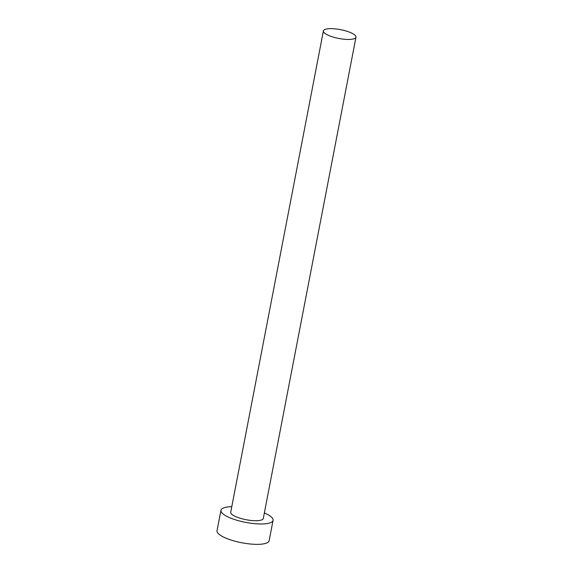 <?xml version="1.0" encoding="UTF-8"?>
<svg xmlns="http://www.w3.org/2000/svg" width="573" height="573" viewBox="0 0 573 573"><rect width="100%" height="100%" fill="white"/><g stroke="black" fill="none" stroke-linecap="round" stroke-linejoin="round"><path stroke-width="0.86" d="M346.207 31.035A16.581 4.491 10.9 0 0 323.401 30.921A16.581 4.491 10.9 0 0 333.164 37.08A16.581 4.491 10.9 0 0 355.969 37.195A16.581 4.491 10.9 0 0 346.207 31.035M323.401 30.921L230.726 512.183A16.581 4.491 10.9 0 0 240.488 518.343A16.581 4.491 10.9 0 0 263.294 518.458L355.969 37.195M231.786 506.682A26.53 7.177 10.9 0 0 220.956 510.299A26.53 7.177 10.9 0 0 236.57 520.155A26.53 7.177 10.9 0 0 273.063 520.334A26.53 7.177 10.9 0 0 264.354 512.95M220.956 510.299L217.031 530.677A26.53 7.177 10.9 0 0 232.645 540.532A26.53 7.177 10.9 0 0 269.138 540.711L273.063 520.334"/></g></svg>
